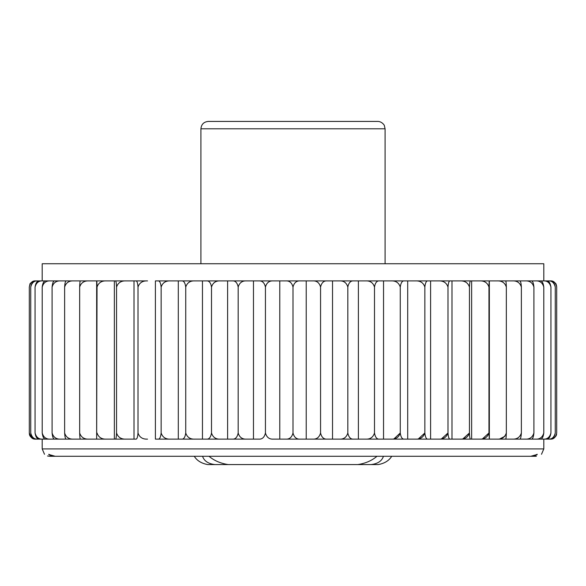 <?xml version="1.0" encoding="UTF-8"?>
<svg xmlns="http://www.w3.org/2000/svg" width="586" height="586" viewBox="0 0 586 586"><rect width="100%" height="100%" fill="white"/><g stroke="black" fill="none" stroke-linecap="round" stroke-linejoin="round"><path stroke-width="0.88" d="M209.012 456.282C214.183 460.662 220.585 463.423 228.225 464.573L214.923 464.573C208.272 463.782 204.148 461.021 202.551 456.282L52.857 456.282C46.741 454.033 47.525 454.033 55.209 456.282L530.791 456.282C538.475 454.025 539.259 454.025 533.143 456.282L383.449 456.282C381.867 461.021 377.743 463.782 371.077 464.573L357.775 464.573C365.386 463.438 371.788 460.669 376.988 456.282M52.857 456.282L49.634 456.282L52.857 456.282L48.799 454.275M537.194 454.275L533.143 456.282L536.366 456.282C543.237 454.025 543.237 454.025 536.366 456.282C543.237 454.025 543.237 454.025 536.366 456.282L533.143 456.282M49.634 456.282L194.288 456.282C196.969 460.647 201.452 463.409 207.722 464.573L207.7 464.573C201.438 463.416 196.962 460.655 194.274 456.282L49.634 456.282C42.763 454.025 42.763 454.025 49.634 456.282L47.51 455.974M44.499 454.275L42.192 448.92L543.808 448.92L541.501 454.275M300.244 280.906C296.531 280.672 294.113 282.716 293 287.045L293 432.981C291.887 437.31 289.469 439.353 285.756 439.126L279.778 439.126L279.778 280.906L505.542 280.906C505.952 280.672 506.216 282.716 506.341 287.045C504.905 282.716 501.806 280.672 497.031 280.906M273.288 280.906C269.26 280.672 266.645 282.716 265.436 287.045C264.425 282.716 262.242 280.672 258.887 280.906L279.778 280.906M161.15 287.045C160.667 282.716 159.612 280.672 158 280.906L170.541 280.906C165.728 280.672 162.593 282.716 161.15 287.045L161.15 432.981C160.667 437.31 159.612 439.353 158 439.126L258.887 439.126C262.242 439.353 264.425 437.31 265.436 432.981L265.436 287.045M265.436 432.981C266.645 437.31 269.26 439.353 273.288 439.126L279.778 439.126M293 287.045C291.887 282.716 289.469 280.672 285.756 280.906M378.278 464.573C384.541 463.416 389.023 460.655 391.712 456.282L391.726 456.282C389.045 460.647 384.57 463.409 378.3 464.573L371.077 464.573M194.896 280.906C190.201 280.672 187.154 282.716 185.74 287.045C185.117 282.716 183.755 280.672 181.667 280.906L202.456 280.906L202.456 439.126L206.558 439.126C209.099 439.353 210.748 437.31 211.509 432.981L211.509 287.045C210.748 282.716 209.099 280.672 206.558 280.906L227.61 280.906L227.61 439.126L232.386 439.126C235.352 439.353 237.286 437.31 238.172 432.981L238.172 287.045C237.286 282.716 235.352 280.672 232.386 280.906L258.887 280.906M227.61 280.906L232.386 280.906M238.172 432.981C239.462 437.31 242.26 439.353 246.552 439.126L253.474 439.126L253.474 280.906M246.552 280.906C242.26 280.672 239.462 282.716 238.172 287.045M202.456 280.906L206.558 280.906M185.74 432.981C187.154 437.31 190.201 439.353 194.896 439.126L181.667 439.126C183.755 439.353 185.117 437.31 185.74 432.981L185.74 287.045M202.456 439.126L194.896 439.126M181.667 439.126L178.298 439.126L178.298 280.906L181.667 280.906M170.541 280.906L178.298 280.906M161.15 432.981C162.593 437.31 165.728 439.353 170.541 439.126L178.298 439.126M170.541 439.126L155.4 439.126L155.4 280.906L428 280.906C426.388 280.672 425.333 282.716 424.85 287.045C423.407 282.716 420.272 280.672 415.459 280.906M126.107 280.906C121.207 280.672 118.02 282.716 116.548 287.045C116.365 282.716 115.962 280.672 115.347 280.906L134.004 280.906L134.004 439.126L135.813 439.126C136.934 439.353 137.666 437.31 138.003 432.981L138.003 287.045C137.666 282.716 136.934 280.672 135.813 280.906L147.526 280.906C142.64 280.672 139.468 282.716 138.003 287.045M134.004 280.906L135.813 280.906M116.548 432.981C118.02 437.31 121.207 439.353 126.107 439.126L115.347 439.126C115.962 439.353 116.365 437.31 116.548 432.981L116.548 287.045M134.004 439.126L126.107 439.126M115.347 439.126L114.351 439.126L114.351 280.906L115.347 280.906M106.513 280.906C101.656 280.672 98.492 282.716 97.034 287.045L96.822 280.906L114.351 280.906M79.659 432.981C81.095 437.31 84.194 439.353 88.969 439.126L80.458 439.126C80.048 439.353 79.784 437.31 79.659 432.981L79.659 287.045C79.784 282.716 80.048 280.672 80.458 280.906L96.653 280.906L96.653 439.126L97.034 287.045M97.034 432.981C98.492 437.31 101.656 439.353 106.513 439.126L114.351 439.126M42.675 280.906C38.771 280.672 36.237 282.716 35.065 287.045C35.768 282.716 37.306 280.672 39.665 280.906L147.526 280.906M73.653 280.906C69.023 280.672 66.02 282.716 64.628 287.045C64.907 282.716 65.5 280.672 66.416 280.906L81.11 280.906M64.628 432.981C66.02 437.31 69.031 439.353 73.653 439.126L66.416 439.126C65.5 439.353 64.907 437.31 64.628 432.981L64.628 287.045M81.11 439.126L73.653 439.126M60.746 280.906C56.315 280.672 53.429 282.716 52.095 287.045C52.52 282.716 53.443 280.672 54.857 280.906L67.888 280.906M52.095 432.981C53.429 437.31 56.315 439.353 60.746 439.126L54.857 439.126C53.443 439.353 52.52 437.31 52.095 432.981L52.095 287.045M67.888 439.126L60.746 439.126M42.207 432.981C43.467 437.31 46.191 439.353 50.381 439.126L45.906 439.126C44.009 439.353 42.778 437.31 42.207 432.981L42.207 287.045C42.778 282.716 44.009 280.672 45.906 280.906L50.381 280.906C46.191 280.672 43.467 282.716 42.207 287.045M35.065 432.981C36.237 437.31 38.771 439.353 42.675 439.126L39.665 439.126C37.306 439.353 35.768 437.31 35.065 432.981L35.065 287.045M135.813 439.126L42.675 439.126M37.709 280.906C34.135 280.672 31.82 282.716 30.743 287.045C31.585 282.716 33.402 280.672 36.193 280.906L43.459 280.906M30.743 432.981C31.82 437.31 34.142 439.353 37.709 439.126L36.193 439.126C33.402 439.353 31.585 437.31 30.743 432.981L30.743 287.045M43.459 439.126L37.709 439.126M31.615 437.779L29.3 432.981L29.3 287.045L29.901 284.393M40.698 280.906L35.541 280.906C32.34 280.672 30.26 282.716 29.3 287.045L29.908 284.386C29.718 283.324 31.563 282.166 35.438 280.906L35.438 280.906M88.969 280.906C84.194 280.672 81.095 282.716 79.659 287.045M206.558 439.126L220.329 439.126C215.809 439.353 212.872 437.31 211.509 432.981M232.386 439.126L246.552 439.126M138.003 432.981C139.468 437.31 142.647 439.353 147.526 439.126M96.822 439.126L106.513 439.126M40.698 439.126L35.541 439.126C32.34 439.353 30.26 437.31 29.3 432.981L29.425 434.226C29.344 433.699 29.249 437.94 35.438 439.126M50.381 280.906L57.128 280.906M57.128 439.126L50.381 439.126M96.653 439.126L88.969 439.126M220.329 280.906C215.809 280.672 212.872 282.716 211.509 287.045M227.61 439.126L220.329 439.126M327.113 280.906C323.758 280.672 321.575 282.716 320.564 287.045L320.564 432.981C319.355 437.31 316.74 439.353 312.712 439.126L306.222 439.126L306.222 280.906M293 432.981C294.113 437.31 296.531 439.353 300.244 439.126L306.222 439.126M320.564 287.045C319.355 282.716 316.74 280.672 312.712 280.906M353.614 280.906C350.648 280.672 348.714 282.716 347.828 287.045L347.828 432.981C346.538 437.31 343.74 439.353 339.448 439.126L332.526 439.126L332.526 280.906M320.564 432.981C321.575 437.31 323.758 439.353 327.113 439.126L332.526 439.126M347.828 287.045C346.538 282.716 343.74 280.672 339.448 280.906M379.442 280.906C376.901 280.672 375.252 282.716 374.491 287.045L374.491 432.981C373.128 437.31 370.191 439.353 365.671 439.126L358.39 439.126L358.39 280.906M347.828 432.981C348.714 437.31 350.648 439.353 353.614 439.126L358.39 439.126M374.491 287.045C373.128 282.716 370.191 280.672 365.671 280.906M404.333 280.906C402.245 280.672 400.883 282.716 400.26 287.045L400.26 432.981C398.846 437.31 395.799 439.353 391.104 439.126L383.544 439.126L383.544 280.906M374.491 432.981C375.252 437.31 376.901 439.353 379.442 439.126L383.544 439.126M400.26 287.045C398.846 282.716 395.799 280.672 391.104 280.906M424.85 287.045L424.85 432.981C423.407 437.31 420.272 439.353 415.459 439.126L407.702 439.126L407.702 280.906M394.048 438.804L400.26 432.981C400.883 437.31 402.245 439.353 404.333 439.126L407.702 439.126M450.187 280.906C449.066 280.672 448.334 282.716 447.997 287.045L447.997 432.981C446.532 437.31 443.36 439.353 438.475 439.126L430.6 439.126L430.6 280.906L489.178 280.906L488.966 287.045C487.508 282.716 484.344 280.672 479.487 280.906M418.485 438.804L424.85 432.981C425.333 437.31 426.388 439.353 428 439.126L430.6 439.126M447.997 287.045C446.532 282.716 443.353 280.672 438.475 280.906M470.653 280.906C470.038 280.672 469.635 282.716 469.452 287.045L469.452 432.981C467.98 437.31 464.793 439.353 459.893 439.126L451.996 439.126L451.996 280.906M441.536 438.804L447.997 432.981C448.334 437.31 449.066 439.353 450.187 439.126L451.996 439.126M469.452 287.045C467.98 282.716 464.793 280.672 459.893 280.906M488.966 287.045L488.966 432.981C487.508 437.31 484.344 439.353 479.487 439.126L471.649 439.126L471.649 280.906M462.969 438.804L469.452 432.981C469.635 437.31 470.038 439.353 470.653 439.126L471.649 439.126M506.341 287.045L506.341 432.981C504.905 437.31 501.806 439.353 497.031 439.126L489.347 439.126L489.347 280.906L546.335 280.906C548.694 280.672 550.232 282.716 550.935 287.045C549.763 282.716 547.229 280.672 543.325 280.906M482.534 438.804L488.966 432.981L489.347 439.126M506.341 432.981C506.216 437.31 505.952 439.353 505.542 439.126L497.031 439.126M504.89 439.126L512.347 439.126C516.977 439.353 519.98 437.31 521.372 432.981L521.372 287.045C519.98 282.716 516.969 280.672 512.347 280.906L519.584 280.906C520.5 280.672 521.093 282.716 521.372 287.045M504.89 280.906L512.347 280.906M521.372 432.981C521.093 437.31 520.5 439.353 519.584 439.126L512.347 439.126M518.112 439.126L525.254 439.126C529.685 439.353 532.571 437.31 533.905 432.981L533.905 287.045C532.571 282.716 529.685 280.672 525.254 280.906L531.143 280.906C532.557 280.672 533.48 282.716 533.905 287.045M518.112 280.906L525.254 280.906M533.905 432.981C533.48 437.31 532.557 439.353 531.143 439.126L525.254 439.126M528.872 439.126L535.619 439.126C539.809 439.353 542.533 437.31 543.793 432.981L543.793 287.045C542.533 282.716 539.809 280.672 535.619 280.906L540.094 280.906C541.991 280.672 543.222 282.716 543.793 287.045M528.872 280.906L535.619 280.906M543.793 432.981C543.222 437.31 541.991 439.353 540.094 439.126L535.619 439.126M273.288 439.126L543.325 439.126C547.229 439.353 549.763 437.31 550.935 432.981L550.935 287.045M550.935 432.981C550.232 437.31 548.694 439.353 546.335 439.126L543.325 439.126M542.541 439.126L548.291 439.126C551.865 439.353 554.18 437.31 555.257 432.981L555.257 287.045C554.18 282.716 551.858 280.672 548.291 280.906L549.807 280.906C552.598 280.672 554.415 282.716 555.257 287.045M542.541 280.906L548.291 280.906M555.257 432.981C554.415 437.31 552.598 439.353 549.807 439.126L548.291 439.126M545.302 439.126L550.459 439.126C553.66 439.353 555.74 437.31 556.7 432.981L556.7 287.045C555.74 282.716 553.66 280.672 550.459 280.906L545.302 280.906M556.107 284.415L556.7 287.045L556.444 285.287C555.616 284.884 557.894 283.206 550.562 280.906M550.562 439.126C556.751 437.94 556.656 433.699 556.575 434.226L556.099 435.632M504.89 436.292L500.026 438.804M357.775 464.573L228.225 464.573M214.923 464.573L207.722 464.573M285.756 439.126L300.244 439.126M312.712 439.126L327.113 439.126M479.487 439.126L489.178 439.126M459.893 439.126L470.653 439.126M438.475 439.126L450.187 439.126M415.459 439.126L428 439.126M391.104 439.126L404.333 439.126M365.671 439.126L379.442 439.126M339.448 439.126L353.614 439.126M42.192 439.126L42.192 448.92M42.192 280.906L42.192 263.744L543.808 263.744L543.808 280.906M200.917 128.795L385.083 128.795L384.335 125.551C384.826 125.895 382.131 121.346 377.721 121.427L208.279 121.427C203.803 121.866 201.35 124.32 200.917 128.795L200.917 263.744M543.808 439.126L543.808 448.92M385.083 128.795L385.083 263.744"/></g></svg>
